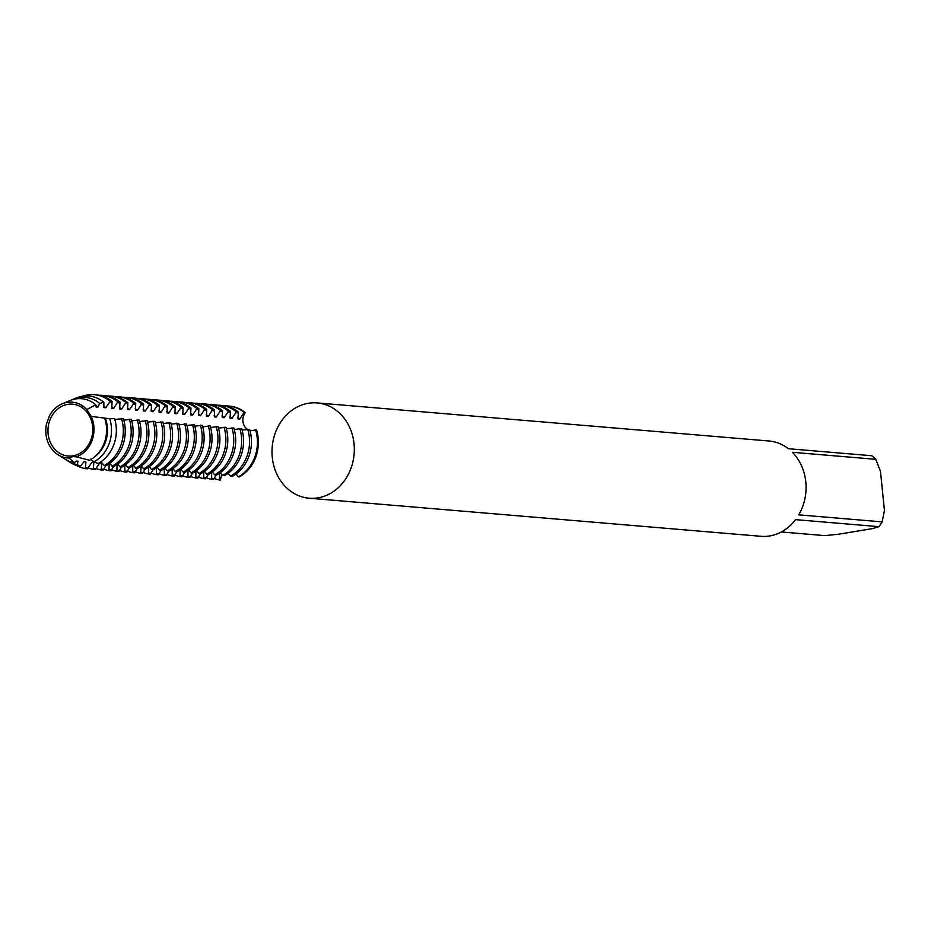 <?xml version="1.0" encoding="UTF-8"?>
<svg xmlns="http://www.w3.org/2000/svg" width="931" height="931" viewBox="0 0 931 931"><rect width="100%" height="100%" fill="white"/><g stroke="black" fill="none" stroke-linecap="round" stroke-linejoin="round"><path stroke-width="1.4" d="M309.139 498.213A47.818 41.115 -85.2 0 0 317.96 497.864A47.818 41.115 -85.2 0 0 354.327 448.905A47.818 41.115 -85.2 0 0 317.18 402.925A47.818 41.115 -85.2 0 0 308.359 403.286A47.818 41.115 -85.2 0 0 271.992 452.245A47.818 41.115 -85.2 0 0 309.139 498.213L760.906 536.303A47.818 41.115 -85.2 0 0 769.716 535.942A47.818 41.115 -85.2 0 0 795.563 519.638L878.969 526.667L872.359 528.633L838.435 534.254L824.878 535.628L781.342 531.962M540.201 421.743L317.18 402.925M792.397 452.291L875.803 459.32L880.458 471.272L884.45 510.514L882.157 521.884L798.751 514.855A47.818 41.115 -85.2 0 0 792.397 452.291M878.969 526.667A47.818 41.115 -85.2 0 0 882.157 521.884M875.803 459.32A47.818 41.115 -85.2 0 0 871.753 455.736L788.359 448.707A47.818 41.115 -85.2 0 0 768.936 441.003L540.853 421.778M72.967 455.841A26.021 22.379 -85.2 0 0 92.751 429.191A26.021 22.379 -85.2 0 0 72.537 404.182A26.021 22.379 -85.2 0 0 67.742 404.368A26.021 22.379 -85.2 0 0 47.958 431.018A26.021 22.379 -85.2 0 0 68.172 456.027A26.021 22.379 -85.2 0 0 72.967 455.841M86.781 409.593A28.011 24.078 -85.2 0 0 67.09 402.367A28.011 24.078 -85.2 0 0 62.33 403.74A28.011 24.078 -85.2 0 0 49.494 415.773L46.55 423.791A28.011 24.078 -85.2 0 0 58.025 454.759A28.011 24.078 -85.2 0 0 68.987 458.04L72.874 456.597L76.377 456.818A28.011 24.078 -85.2 0 0 91.226 416.39L86.781 409.593L95.753 404.787L95.998 406.917L97.918 407.08L99.722 403.437L103.83 402.25L103.888 407.58L105.808 407.743L110.161 401.226L112.081 401.389L111.778 408.244L113.687 408.406L117.259 402.681L119.971 402.052L119.668 408.918L121.577 409.07L125.941 402.564L127.861 402.727L127.547 409.582L129.467 409.745L133.831 403.228L135.751 403.391L135.437 410.245L137.357 410.408L141.721 403.891L143.63 404.054L143.327 410.908L145.248 411.071L149.6 404.554L151.52 404.717L151.218 411.572L153.138 411.735L157.49 405.218L159.41 405.381L159.108 412.235L161.028 412.398L164.589 406.672L165.381 405.881L167.301 406.044L166.998 412.899L168.907 413.061L172.479 407.336L173.271 406.544L175.191 406.707L174.888 413.573M95.753 404.787A32.236 27.721 -85.2 0 0 75.609 398.934A32.236 27.721 -85.2 0 0 70.128 400.516L62.33 403.74M82.684 396.21A37.298 32.073 94.8 0 1 87.467 394.977A37.298 32.073 94.8 0 1 94.357 394.697A37.298 32.073 94.8 0 1 110.161 401.226M103.83 402.25A35.518 30.537 -85.2 0 0 82.207 396.28A35.518 30.537 -85.2 0 0 76.167 398.014L73.165 399.259A33.888 29.14 94.8 0 1 78.926 397.607A33.888 29.14 94.8 0 1 99.722 403.437M71.64 399.946A33.888 29.14 94.8 0 1 73.165 399.259M116.142 426.375A35.518 30.537 -85.2 0 0 114.571 418.659L109.742 418.729A33.888 29.14 94.8 0 1 111.301 426.317A33.888 29.14 94.8 0 1 93.915 461.834L98.104 463.498A35.518 30.537 -85.2 0 0 116.142 426.375M109.742 418.729L91.226 416.39M95.276 456.295A30.397 26.138 -85.2 0 0 107.298 426.724A30.397 26.138 -85.2 0 0 105.424 418.554M121.472 418.508A37.298 32.073 94.8 0 1 123.113 426.584A37.298 32.073 94.8 0 1 104.202 465.547L106.122 465.709A37.298 32.073 -85.2 0 0 125.022 426.735A37.298 32.073 -85.2 0 0 123.392 418.671L114.804 419.427M76.377 456.818L89.457 460.263A32.236 27.721 -85.2 0 0 106.413 426.247A32.236 27.721 -85.2 0 0 104.772 418.554M129.362 419.171A37.298 32.073 94.8 0 1 130.992 427.248A37.298 32.073 94.8 0 1 112.092 466.222L114.001 466.384A37.298 32.073 -85.2 0 0 132.912 427.41A37.298 32.073 -85.2 0 0 131.283 419.334L123.823 420.149M137.253 419.834A37.298 32.073 94.8 0 1 138.882 427.911A37.298 32.073 94.8 0 1 119.971 466.885L121.891 467.048A37.298 32.073 -85.2 0 0 140.802 428.074A37.298 32.073 -85.2 0 0 139.173 419.997L131.713 420.812M145.143 420.498A37.298 32.073 94.8 0 1 146.772 428.574A37.298 32.073 94.8 0 1 127.861 467.548L129.781 467.711A37.298 32.073 -85.2 0 0 148.692 428.737A37.298 32.073 -85.2 0 0 147.063 420.661L139.592 421.475M153.033 421.161A37.298 32.073 94.8 0 1 154.662 429.238A37.298 32.073 94.8 0 1 135.751 468.212L137.672 468.374A37.298 32.073 -85.2 0 0 156.583 429.4A37.298 32.073 -85.2 0 0 154.942 421.324L147.482 422.139M160.923 421.824A37.298 32.073 94.8 0 1 162.553 429.901A37.298 32.073 94.8 0 1 143.642 468.875L145.562 469.038A37.298 32.073 -85.2 0 0 164.473 430.064A37.298 32.073 -85.2 0 0 162.832 421.987L155.372 422.802M168.802 422.488A37.298 32.073 94.8 0 1 170.443 430.564A37.298 32.073 94.8 0 1 151.532 469.538L153.452 469.701A37.298 32.073 -85.2 0 0 172.363 430.727A37.298 32.073 -85.2 0 0 170.722 422.651L163.262 423.465M176.692 423.163A37.298 32.073 94.8 0 1 178.333 431.228A37.298 32.073 94.8 0 1 159.422 470.202L161.331 470.364A37.298 32.073 -85.2 0 0 180.242 431.39A37.298 32.073 -85.2 0 0 178.612 423.314L171.153 424.129M184.582 423.826A37.298 32.073 94.8 0 1 186.212 431.903A37.298 32.073 94.8 0 1 167.301 470.877L169.221 471.028A37.298 32.073 -85.2 0 0 188.132 432.065A37.298 32.073 -85.2 0 0 186.503 423.989L179.043 424.804M192.473 424.489A37.298 32.073 94.8 0 1 194.102 432.566A37.298 32.073 94.8 0 1 175.191 471.54L177.111 471.703A37.298 32.073 -85.2 0 0 196.022 432.729A37.298 32.073 -85.2 0 0 194.393 424.652L186.922 425.467M200.363 425.153A37.298 32.073 94.8 0 1 201.992 433.229A37.298 32.073 94.8 0 1 183.081 472.203L185.001 472.366A37.298 32.073 -85.2 0 0 203.912 433.392A37.298 32.073 -85.2 0 0 202.283 425.316L194.812 426.13M208.253 425.816A37.298 32.073 94.8 0 1 209.882 433.893A37.298 32.073 94.8 0 1 190.971 472.867L192.892 473.029A37.298 32.073 -85.2 0 0 211.803 434.055A37.298 32.073 -85.2 0 0 210.162 425.979L202.702 426.794M216.132 426.479A37.298 32.073 94.8 0 1 217.773 434.556A37.298 32.073 94.8 0 1 198.862 473.53L200.782 473.693A37.298 32.073 -85.2 0 0 219.693 434.719A37.298 32.073 -85.2 0 0 218.052 426.642L210.592 427.457M224.022 427.143A37.298 32.073 94.8 0 1 225.663 435.219A37.298 32.073 94.8 0 1 206.752 474.193L208.672 474.356A37.298 32.073 -85.2 0 0 227.571 435.382A37.298 32.073 -85.2 0 0 225.942 427.306L218.482 428.12M231.912 427.818A37.298 32.073 94.8 0 1 233.541 435.883A37.298 32.073 94.8 0 1 214.642 474.857L216.551 475.019A37.298 32.073 -85.2 0 0 235.462 436.045A37.298 32.073 -85.2 0 0 233.832 427.969L226.373 428.784M239.802 428.481A37.298 32.073 94.8 0 1 241.432 436.558A37.298 32.073 94.8 0 1 222.521 475.532L224.441 475.683A37.298 32.073 -85.2 0 0 243.352 436.72A37.298 32.073 -85.2 0 0 241.723 428.644L234.263 429.459M247.693 429.144A37.298 32.073 94.8 0 1 249.322 437.221A37.298 32.073 94.8 0 1 230.411 476.195L232.331 476.358A37.298 32.073 -85.2 0 0 251.242 437.384A37.298 32.073 -85.2 0 0 249.613 429.307L242.141 430.122M255.583 429.808A37.298 32.073 94.8 0 1 257.212 437.884A37.298 32.073 94.8 0 1 238.301 476.858L239.255 476.94A37.298 32.073 -85.2 0 0 256.537 429.889L250.032 430.785M230.097 418.217L232.017 418.38L236.381 411.874L238.301 412.026L237.987 418.892L239.907 419.055L243.48 413.317L244.271 412.538L245.225 412.619L244.725 413.422A11.207 9.636 -85.2 0 0 247.204 429.284M174.877 413.573L176.797 413.725L181.161 407.219L183.081 407.382L182.767 414.237L184.687 414.4L189.051 407.883L190.96 408.046L190.657 414.9L192.577 415.063L196.941 408.546L198.85 408.709L198.547 415.563L200.468 415.726L204.82 409.209L206.74 409.372L206.438 416.227L208.358 416.39L211.931 410.652L212.71 409.873L214.63 410.036L214.328 416.89L216.236 417.053L220.6 410.536L222.521 410.699L222.218 417.554L224.127 417.716L228.491 411.199L230.411 411.362L230.097 418.228M236.067 473.972L238.301 476.858M100.99 461.729L104.202 465.547M109.858 463.335L112.092 466.222M117.737 463.999L119.971 466.885M125.627 464.662L127.861 467.548M133.517 465.337L135.751 468.212M141.407 466L143.642 468.875M149.297 466.664L151.532 469.538M157.188 467.327L159.422 470.202M165.066 467.99L167.301 470.877M172.957 468.654L175.191 471.54M180.847 469.317L183.081 472.203M188.737 469.992L190.971 472.867M196.627 470.655L198.862 473.53M204.517 471.319L206.752 474.193M212.408 471.982L214.642 474.857M220.286 472.645L222.521 475.532M222.067 474.868A11.207 9.636 -85.2 0 0 220.612 479.081L220.461 480.059L219.507 479.977L219.553 473.169M216.225 474.996L213.536 479.465L211.616 479.302L211.663 472.506M208.335 474.333L205.646 478.802L203.726 478.639L203.773 471.842M200.444 473.67L197.756 478.138L195.836 477.975L195.882 471.179M192.554 473.006L189.866 477.475L187.946 477.312L188.004 470.516M184.675 472.331L181.976 476.812L180.055 476.649L180.114 469.852M176.785 471.668L174.085 476.148L172.177 475.985L172.223 469.189M168.895 471.005L166.207 475.473L164.287 475.322L164.333 468.514M161.005 470.341L158.317 474.81L156.396 474.647L156.443 467.851M153.115 469.678L150.426 474.147L148.506 473.984L148.553 467.187M145.224 469.015L142.536 473.483L140.616 473.32L141.14 466.571M137.334 468.351L134.646 472.82L132.726 472.657L132.784 465.861M129.456 467.676L126.756 472.157L124.847 471.994L124.894 465.197M121.565 467.013L118.877 471.493L116.957 471.33L117.003 464.534M113.675 466.35L110.987 470.83L109.067 470.667L109.113 463.871M105.785 465.686L103.097 470.155L101.176 469.992L101.688 463.242L99.768 463.079L95.206 469.492L93.286 469.329L93.81 462.579L91.89 462.416L87.316 468.828L85.396 468.665L85.92 461.916L83.999 461.753L80.252 466.454L77.273 464.592L78.029 461.241L76.109 461.078L74.468 462.742L68.987 458.04M90.516 459.181L93.915 461.834M228.176 473.309L230.411 476.195M245.225 412.619A37.298 32.073 -85.2 0 0 229.41 406.091A37.298 32.073 -85.2 0 0 228.933 406.044M219.507 479.977A37.298 32.073 94.8 0 1 214.049 478.371M225.453 405.916A37.298 32.073 94.8 0 1 228.456 406.009A37.298 32.073 94.8 0 1 244.271 412.538M239.907 419.055A30.397 26.138 -85.2 0 0 237.777 417.286M211.616 479.302A37.298 32.073 94.8 0 1 206.158 477.708M203.726 478.639A37.298 32.073 94.8 0 1 198.268 477.044M195.836 477.975A37.298 32.073 94.8 0 1 190.378 476.381M187.946 477.312A37.298 32.073 94.8 0 1 182.488 475.718M180.055 476.649A37.298 32.073 94.8 0 1 174.597 475.054M172.177 475.985A37.298 32.073 94.8 0 1 166.719 474.391M164.287 475.322A37.298 32.073 94.8 0 1 158.829 473.716M156.396 474.647A37.298 32.073 94.8 0 1 150.938 473.053M148.506 473.984A37.298 32.073 94.8 0 1 143.048 472.389M140.616 473.32A37.298 32.073 94.8 0 1 135.158 471.726M132.726 472.657A37.298 32.073 94.8 0 1 127.268 471.063M124.847 471.994A37.298 32.073 94.8 0 1 119.377 470.399M116.957 471.33A37.298 32.073 94.8 0 1 111.499 469.736M109.067 470.667A37.298 32.073 94.8 0 1 103.609 469.061M101.176 469.992A37.298 32.073 94.8 0 1 95.718 468.398M93.286 469.329A37.298 32.073 94.8 0 1 87.828 467.734M58.025 454.759L65.17 459.239A32.236 27.721 -85.2 0 0 74.468 462.742M85.396 468.665A37.298 32.073 94.8 0 1 76.831 465.593M77.273 464.592A33.888 29.14 94.8 0 1 67.963 460.985A33.888 29.14 94.8 0 1 66.567 460.054M67.963 460.985L70.709 462.719A35.518 30.537 -85.2 0 0 80.252 466.454M97.918 407.08A30.397 26.138 -85.2 0 0 95.788 405.311M105.808 407.743A30.397 26.138 -85.2 0 0 103.678 405.986M112.081 401.389A37.298 32.073 -85.2 0 0 96.265 394.86L94.357 394.697M113.687 408.406A30.397 26.138 -85.2 0 0 111.569 406.649M99.245 395.279A37.298 32.073 94.8 0 1 102.235 395.361A37.298 32.073 94.8 0 1 118.051 401.901M119.971 402.052A37.298 32.073 -85.2 0 0 104.156 395.524L102.235 395.361M121.577 409.07A30.397 26.138 -85.2 0 0 119.459 407.312M107.135 395.943A37.298 32.073 94.8 0 1 110.126 396.024A37.298 32.073 94.8 0 1 125.941 402.564M127.861 402.727A37.298 32.073 -85.2 0 0 112.046 396.187L110.126 396.024M129.467 409.745A30.397 26.138 -85.2 0 0 127.338 407.976M115.013 396.606A37.298 32.073 94.8 0 1 118.016 396.699A37.298 32.073 94.8 0 1 133.831 403.228M135.751 403.391A37.298 32.073 -85.2 0 0 119.936 396.85L118.016 396.699M137.357 410.408A30.397 26.138 -85.2 0 0 135.228 408.639M122.904 397.269A37.298 32.073 94.8 0 1 125.906 397.362A37.298 32.073 94.8 0 1 141.721 403.891M143.63 404.054A37.298 32.073 -85.2 0 0 127.826 397.525L125.906 397.362M145.248 411.071A30.397 26.138 -85.2 0 0 143.118 409.303M130.794 397.933A37.298 32.073 94.8 0 1 133.796 398.026A37.298 32.073 94.8 0 1 149.6 404.554M151.52 404.717A37.298 32.073 -85.2 0 0 135.717 398.189L133.796 398.026M153.138 411.735A30.397 26.138 -85.2 0 0 151.008 409.966M138.684 398.596A37.298 32.073 94.8 0 1 141.687 398.689A37.298 32.073 94.8 0 1 157.49 405.218M159.41 405.381A37.298 32.073 -85.2 0 0 143.595 398.852L141.687 398.689M161.028 412.398A30.397 26.138 -85.2 0 0 158.898 410.641M146.574 399.271A37.298 32.073 94.8 0 1 149.577 399.352A37.298 32.073 94.8 0 1 165.381 405.881M167.301 406.044A37.298 32.073 -85.2 0 0 151.485 399.515L149.577 399.352M168.907 413.061A30.397 26.138 -85.2 0 0 166.789 411.304M154.465 399.934A37.298 32.073 94.8 0 1 157.455 400.016A37.298 32.073 94.8 0 1 173.271 406.544M175.191 406.707A37.298 32.073 -85.2 0 0 159.376 400.179L157.455 400.016M176.797 413.725A30.397 26.138 -85.2 0 0 174.679 411.968M162.343 400.598A37.298 32.073 94.8 0 1 165.346 400.679A37.298 32.073 94.8 0 1 181.161 407.219M183.081 407.382A37.298 32.073 -85.2 0 0 167.266 400.842L165.346 400.679M184.687 414.4A30.397 26.138 -85.2 0 0 182.557 412.631M170.233 401.261A37.298 32.073 94.8 0 1 173.236 401.354A37.298 32.073 94.8 0 1 189.051 407.883M190.96 408.046A37.298 32.073 -85.2 0 0 175.156 401.505L173.236 401.354M192.577 415.063A30.397 26.138 -85.2 0 0 190.448 413.294M178.124 401.924A37.298 32.073 94.8 0 1 181.126 402.017A37.298 32.073 94.8 0 1 196.941 408.546M198.85 408.709A37.298 32.073 -85.2 0 0 183.046 402.18L181.126 402.017M200.468 415.726A30.397 26.138 -85.2 0 0 198.338 413.958M186.014 402.588A37.298 32.073 94.8 0 1 189.016 402.681A37.298 32.073 94.8 0 1 204.82 409.209M206.74 409.372A37.298 32.073 -85.2 0 0 190.936 402.844L189.016 402.681M208.358 416.39A30.397 26.138 -85.2 0 0 206.228 414.621M193.904 403.251A37.298 32.073 94.8 0 1 196.906 403.344A37.298 32.073 94.8 0 1 212.71 409.873M214.63 410.036A37.298 32.073 -85.2 0 0 198.815 403.507L196.906 403.344M216.236 417.053A30.397 26.138 -85.2 0 0 214.118 415.296M201.794 403.914A37.298 32.073 94.8 0 1 204.785 404.007A37.298 32.073 94.8 0 1 220.6 410.536M222.521 410.699A37.298 32.073 -85.2 0 0 206.705 404.17L204.785 404.007M224.127 417.716A30.397 26.138 -85.2 0 0 222.009 415.959M209.684 404.589A37.298 32.073 94.8 0 1 212.675 404.671A37.298 32.073 94.8 0 1 228.491 411.199M230.411 411.362A37.298 32.073 -85.2 0 0 214.596 404.834L212.675 404.671M232.017 418.38A30.397 26.138 -85.2 0 0 229.887 416.623M217.563 405.253A37.298 32.073 94.8 0 1 220.566 405.334A37.298 32.073 94.8 0 1 236.381 411.874M238.301 412.026A37.298 32.073 -85.2 0 0 222.486 405.497L220.566 405.334M244.725 413.422L243.48 413.317M111.871 402.227L109.381 402.017M119.762 402.89L117.259 402.681M127.652 403.554L125.15 403.344M135.53 404.217L133.04 404.007M143.421 404.88L140.93 404.671M151.311 405.544L148.82 405.334M159.201 406.219L156.711 405.997M167.091 406.882L164.589 406.672M174.981 407.545L172.479 407.336M182.872 408.209L180.37 407.999M190.75 408.872L188.26 408.662M198.64 409.535L196.15 409.326M206.531 410.199L204.04 409.989M214.421 410.874L211.931 410.652M222.311 411.537L219.809 411.327M230.201 412.2L227.699 411.991M238.08 412.864L235.59 412.654M220.612 479.081L219.367 478.976M213.979 478.522L211.477 478.313M206.088 477.859L203.586 477.65M198.198 477.196L195.708 476.986M190.308 476.532L187.818 476.323M182.418 475.869L179.927 475.648M174.528 475.194L172.037 474.985M166.649 474.531L164.147 474.321M158.759 473.867L156.257 473.658M150.869 473.204L148.366 472.995M142.978 472.541L140.488 472.331M135.088 471.877L132.598 471.668M127.198 471.214L124.707 471.005M119.308 470.539L116.817 470.33M111.429 469.876L108.927 469.666M103.539 469.212L101.037 469.003M95.649 468.549L93.158 468.34M87.758 467.886L85.268 467.676M228.456 406.009L229.41 406.091"/></g></svg>
